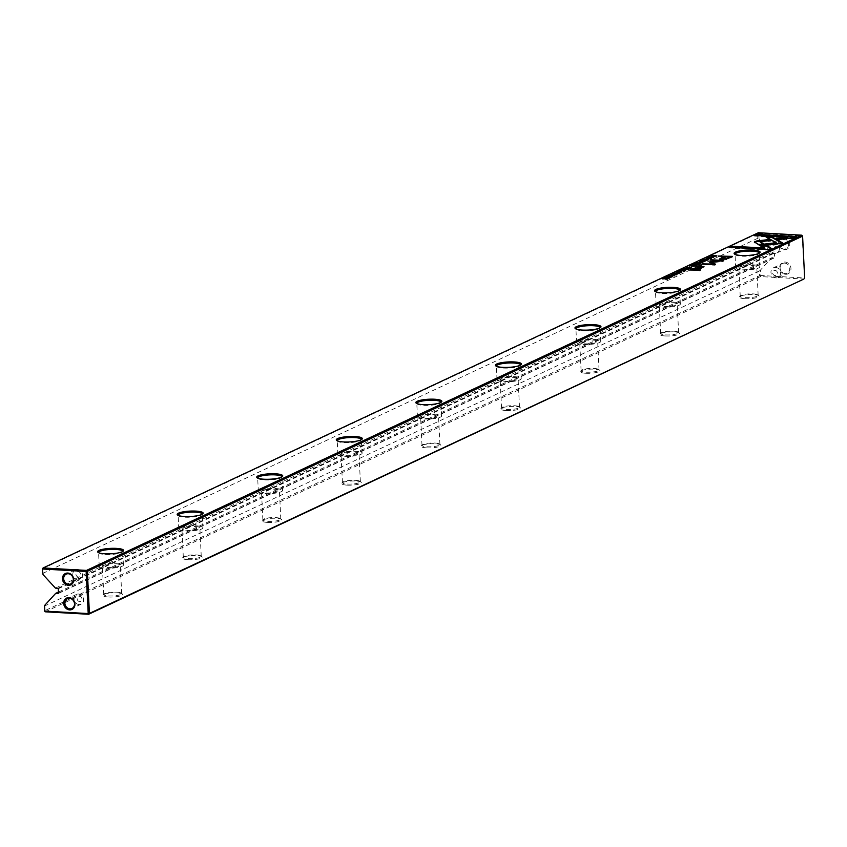 <?xml version="1.0" encoding="UTF-8"?>
<svg xmlns="http://www.w3.org/2000/svg" width="847" height="847" viewBox="0 0 847 847"><rect width="100%" height="100%" fill="white"/><g stroke="black" fill="none" stroke-linecap="round" stroke-linejoin="round"><path stroke-width="0.64" stroke-dasharray="4.24 3.18" d="M77.903 579.983A5.389 4.701 64.9 0 1 72.99 575.611A5.389 4.701 64.9 0 1 75.362 569.851A5.389 4.701 64.9 0 1 77.384 569.459A5.389 4.701 64.9 0 1 82.297 573.843A5.389 4.701 64.9 0 1 79.925 579.602A5.389 4.701 64.9 0 1 77.903 579.983M78.485 577.019A2.689 2.35 64.9 0 1 78.231 571.757A2.689 2.35 64.9 0 1 78.485 577.019M79.099 604.546A5.389 4.701 64.9 0 1 74.197 600.163A5.389 4.701 64.9 0 1 76.558 594.403A5.389 4.701 64.9 0 1 78.591 594.022A5.389 4.701 64.9 0 1 83.493 598.395A5.389 4.701 64.9 0 1 81.132 604.155A5.389 4.701 64.9 0 1 79.099 604.546M79.692 601.571A2.689 2.35 64.9 0 1 79.438 596.309A2.689 2.35 64.9 0 1 79.692 601.571M784.428 249.749A6.289 5.484 -115.1 0 0 789.753 243.925A6.289 5.484 -115.1 0 0 783.835 237.467A6.289 5.484 -115.1 0 0 778.509 243.29A6.289 5.484 -115.1 0 0 784.428 249.749M783.475 238.536A5.389 4.701 64.9 0 1 788.388 242.909A5.389 4.701 64.9 0 1 786.016 248.669A5.389 4.701 64.9 0 1 783.994 249.06A5.389 4.701 64.9 0 1 779.081 244.677A5.389 4.701 64.9 0 1 781.453 238.918A5.389 4.701 64.9 0 1 783.475 238.536M785.635 274.301A6.289 5.484 -115.1 0 0 790.96 268.478A6.289 5.484 -115.1 0 0 785.031 262.03A6.289 5.484 -115.1 0 0 779.706 267.843A6.289 5.484 -115.1 0 0 785.635 274.301M784.682 263.089A5.389 4.701 64.9 0 1 789.584 267.472A5.389 4.701 64.9 0 1 787.223 273.232A5.389 4.701 64.9 0 1 785.19 273.613A5.389 4.701 64.9 0 1 780.288 269.23A5.389 4.701 64.9 0 1 782.649 263.47A5.389 4.701 64.9 0 1 784.682 263.089M775.524 267.377A5.389 4.701 64.9 0 1 780.436 271.76A5.389 4.701 64.9 0 1 778.075 277.52A5.389 4.701 64.9 0 1 776.043 277.901A5.389 4.701 64.9 0 1 771.141 273.517A5.389 4.701 64.9 0 1 773.502 267.758A5.389 4.701 64.9 0 1 775.524 267.377M774.941 270.341A2.689 2.35 64.9 0 1 775.196 275.603A2.689 2.35 64.9 0 1 774.941 270.341M774.327 242.824A5.389 4.701 64.9 0 1 779.229 247.208A5.389 4.701 64.9 0 1 776.868 252.957A5.389 4.701 64.9 0 1 774.846 253.348A5.389 4.701 64.9 0 1 769.934 248.965A5.389 4.701 64.9 0 1 772.295 243.205A5.389 4.701 64.9 0 1 774.327 242.824M773.735 245.789A2.689 2.35 64.9 0 1 773.999 251.051A2.689 2.35 64.9 0 1 773.735 245.789M108.384 596.987A9.878 2.054 -2.8 0 0 118.876 596.267A9.878 2.054 -2.8 0 0 122.381 594.033A9.878 2.054 -2.8 0 0 117.14 592.889A9.878 2.054 -2.8 0 0 103.101 594.975A9.878 2.054 -2.8 0 0 108.384 596.987M116.695 592.201A8.978 1.874 177.2 0 1 121.46 593.239A8.978 1.874 177.2 0 1 121.682 593.62A8.978 1.874 177.2 0 1 108.744 595.928A8.978 1.874 177.2 0 1 103.758 594.499A8.978 1.874 177.2 0 1 103.937 594.096A8.978 1.874 177.2 0 1 116.695 592.201M98.58 552.678A12.123 2.53 -2.8 0 0 98.866 553.08A12.123 2.53 -2.8 0 0 105.293 554.489A12.123 2.53 -2.8 0 0 122.519 551.926A12.123 2.53 -2.8 0 0 122.762 551.492M187.949 559.698A9.878 2.054 -2.8 0 0 198.431 558.978A9.878 2.054 -2.8 0 0 201.935 556.744A9.878 2.054 -2.8 0 0 196.695 555.6A9.878 2.054 -2.8 0 0 182.666 557.686A9.878 2.054 -2.8 0 0 187.949 559.698M196.26 554.912A8.978 1.874 177.2 0 1 201.025 555.95A8.978 1.874 177.2 0 1 201.247 556.331A8.978 1.874 177.2 0 1 188.299 558.639A8.978 1.874 177.2 0 1 183.312 557.21A8.978 1.874 177.2 0 1 183.503 556.807A8.978 1.874 177.2 0 1 196.26 554.912M178.135 515.389A12.123 2.53 -2.8 0 0 178.421 515.791A12.123 2.53 -2.8 0 0 184.847 517.199A12.123 2.53 -2.8 0 0 202.073 514.637A12.123 2.53 -2.8 0 0 202.317 514.203M267.504 522.419A9.878 2.054 -2.8 0 0 277.996 521.699A9.878 2.054 -2.8 0 0 281.5 519.455A9.878 2.054 -2.8 0 0 276.26 518.311A9.878 2.054 -2.8 0 0 262.221 520.397A9.878 2.054 -2.8 0 0 267.504 522.419M275.815 517.623A8.978 1.874 177.2 0 1 280.579 518.66A8.978 1.874 177.2 0 1 280.802 519.052A8.978 1.874 177.2 0 1 267.864 521.35A8.978 1.874 177.2 0 1 262.877 519.92A8.978 1.874 177.2 0 1 263.057 519.518A8.978 1.874 177.2 0 1 275.815 517.623M257.7 478.1A12.123 2.53 -2.8 0 0 257.986 478.513A12.123 2.53 -2.8 0 0 264.412 479.91A12.123 2.53 -2.8 0 0 281.638 477.348A12.123 2.53 -2.8 0 0 281.882 476.925M347.069 485.13A9.878 2.054 -2.8 0 0 357.55 484.41A9.878 2.054 -2.8 0 0 361.055 482.165A9.878 2.054 -2.8 0 0 355.814 481.022A9.878 2.054 -2.8 0 0 341.786 483.108A9.878 2.054 -2.8 0 0 347.069 485.13M355.38 480.334A8.978 1.874 177.2 0 1 360.144 481.371A8.978 1.874 177.2 0 1 360.367 481.763A8.978 1.874 177.2 0 1 347.418 484.061A8.978 1.874 177.2 0 1 342.432 482.642A8.978 1.874 177.2 0 1 342.622 482.229A8.978 1.874 177.2 0 1 355.38 480.334M337.254 440.811A12.123 2.53 -2.8 0 0 337.54 441.223A12.123 2.53 -2.8 0 0 343.967 442.621A12.123 2.53 -2.8 0 0 361.193 440.059A12.123 2.53 -2.8 0 0 361.436 439.635M426.623 447.841A9.878 2.054 -2.8 0 0 437.116 447.121A9.878 2.054 -2.8 0 0 440.62 444.876A9.878 2.054 -2.8 0 0 435.379 443.733A9.878 2.054 -2.8 0 0 421.34 445.818A9.878 2.054 -2.8 0 0 426.623 447.841M434.935 443.045A8.978 1.874 177.2 0 1 439.699 444.082A8.978 1.874 177.2 0 1 439.921 444.474A8.978 1.874 177.2 0 1 426.983 446.771A8.978 1.874 177.2 0 1 421.997 445.353A8.978 1.874 177.2 0 1 422.177 444.94A8.978 1.874 177.2 0 1 434.935 443.045M416.819 403.532A12.123 2.53 -2.8 0 0 417.095 403.934A12.123 2.53 -2.8 0 0 423.532 405.332A12.123 2.53 -2.8 0 0 440.758 402.78A12.123 2.53 -2.8 0 0 441.001 402.346M506.188 410.551A9.878 2.054 -2.8 0 0 516.67 409.832A9.878 2.054 -2.8 0 0 520.174 407.587A9.878 2.054 -2.8 0 0 514.934 406.454A9.878 2.054 -2.8 0 0 500.905 408.529A9.878 2.054 -2.8 0 0 506.188 410.551M514.5 405.755A8.978 1.874 177.2 0 1 519.264 406.793A8.978 1.874 177.2 0 1 519.486 407.185A8.978 1.874 177.2 0 1 506.538 409.482A8.978 1.874 177.2 0 1 501.551 408.063A8.978 1.874 177.2 0 1 501.742 407.651A8.978 1.874 177.2 0 1 514.5 405.755M496.374 366.243A12.123 2.53 -2.8 0 0 496.66 366.645A12.123 2.53 -2.8 0 0 503.086 368.043A12.123 2.53 -2.8 0 0 520.312 365.491A12.123 2.53 -2.8 0 0 520.556 365.057M585.743 373.262A9.878 2.054 -2.8 0 0 596.224 372.542A9.878 2.054 -2.8 0 0 599.74 370.298A9.878 2.054 -2.8 0 0 594.499 369.165A9.878 2.054 -2.8 0 0 580.46 371.251A9.878 2.054 -2.8 0 0 585.743 373.262M594.054 368.466A8.978 1.874 177.2 0 1 598.818 369.504A8.978 1.874 177.2 0 1 599.041 369.895A8.978 1.874 177.2 0 1 586.103 372.204A8.978 1.874 177.2 0 1 581.106 370.774A8.978 1.874 177.2 0 1 581.296 370.361A8.978 1.874 177.2 0 1 594.054 368.466M575.928 328.954A12.123 2.53 -2.8 0 0 576.214 329.356A12.123 2.53 -2.8 0 0 582.651 330.753A12.123 2.53 -2.8 0 0 599.867 328.202A12.123 2.53 -2.8 0 0 600.11 327.768M665.308 335.973A9.878 2.054 -2.8 0 0 675.79 335.253A9.878 2.054 -2.8 0 0 679.294 333.019A9.878 2.054 -2.8 0 0 674.053 331.876A9.878 2.054 -2.8 0 0 660.025 333.962A9.878 2.054 -2.8 0 0 665.308 335.973M673.619 331.188A8.978 1.874 177.2 0 1 678.373 332.225A8.978 1.874 177.2 0 1 678.606 332.606A8.978 1.874 177.2 0 1 665.657 334.914A8.978 1.874 177.2 0 1 660.671 333.485A8.978 1.874 177.2 0 1 660.861 333.083A8.978 1.874 177.2 0 1 673.619 331.188M655.493 291.664A12.123 2.53 -2.8 0 0 655.779 292.067A12.123 2.53 -2.8 0 0 662.206 293.475A12.123 2.53 -2.8 0 0 679.432 290.913A12.123 2.53 -2.8 0 0 679.675 290.479M105.96 568.168A12.123 2.53 -2.8 0 0 123.44 565.055A12.123 2.53 -2.8 0 0 116.706 563.128A12.123 2.53 -2.8 0 0 99.226 566.241A12.123 2.53 -2.8 0 0 105.96 568.168M185.525 530.878A12.123 2.53 -2.8 0 0 202.994 527.766A12.123 2.53 -2.8 0 0 196.26 525.849A12.123 2.53 -2.8 0 0 178.791 528.952A12.123 2.53 -2.8 0 0 185.525 530.878M265.079 493.589A12.123 2.53 -2.8 0 0 282.559 490.477A12.123 2.53 -2.8 0 0 275.815 488.56A12.123 2.53 -2.8 0 0 258.346 491.662A12.123 2.53 -2.8 0 0 265.079 493.589M344.634 456.3A12.123 2.53 -2.8 0 0 362.114 453.198A12.123 2.53 -2.8 0 0 355.38 451.271A12.123 2.53 -2.8 0 0 337.9 454.373A12.123 2.53 -2.8 0 0 344.634 456.3M424.199 419.011A12.123 2.53 -2.8 0 0 441.668 415.909A12.123 2.53 -2.8 0 0 434.935 413.982A12.123 2.53 -2.8 0 0 417.465 417.095A12.123 2.53 -2.8 0 0 424.199 419.011M503.753 381.722A12.123 2.53 -2.8 0 0 521.233 378.62A12.123 2.53 -2.8 0 0 514.5 376.693A12.123 2.53 -2.8 0 0 497.02 379.805A12.123 2.53 -2.8 0 0 503.753 381.722M583.318 344.443A12.123 2.53 -2.8 0 0 600.788 341.33A12.123 2.53 -2.8 0 0 594.054 339.403A12.123 2.53 -2.8 0 0 576.585 342.516A12.123 2.53 -2.8 0 0 583.318 344.443M662.873 307.154A12.123 2.53 -2.8 0 0 680.353 304.041A12.123 2.53 -2.8 0 0 673.619 302.114A12.123 2.53 -2.8 0 0 656.139 305.227A12.123 2.53 -2.8 0 0 662.873 307.154M744.862 298.684A9.878 2.054 -2.8 0 0 755.344 297.964A9.878 2.054 -2.8 0 0 758.859 295.73A9.878 2.054 -2.8 0 0 753.618 294.587A9.878 2.054 -2.8 0 0 739.579 296.672A9.878 2.054 -2.8 0 0 744.862 298.684M753.174 293.898A8.978 1.874 177.2 0 1 757.938 294.936A8.978 1.874 177.2 0 1 758.16 295.317A8.978 1.874 177.2 0 1 745.222 297.625A8.978 1.874 177.2 0 1 740.225 296.196A8.978 1.874 177.2 0 1 740.416 295.794A8.978 1.874 177.2 0 1 753.174 293.898M735.048 254.375A12.123 2.53 -2.8 0 0 735.334 254.778A12.123 2.53 -2.8 0 0 741.771 256.186A12.123 2.53 -2.8 0 0 758.986 253.624A12.123 2.53 -2.8 0 0 759.23 253.189M742.438 269.865A12.123 2.53 -2.8 0 0 759.907 266.752A12.123 2.53 -2.8 0 0 753.174 264.825A12.123 2.53 -2.8 0 0 735.704 267.938A12.123 2.53 -2.8 0 0 742.438 269.865M751.787 265.482A8.978 1.874 177.2 0 1 756.773 266.911A8.978 1.874 177.2 0 1 743.825 269.208A8.978 1.874 177.2 0 1 738.838 267.79A8.978 1.874 177.2 0 1 751.787 265.482M672.222 302.771A8.978 1.874 177.2 0 1 677.208 304.2A8.978 1.874 177.2 0 1 664.27 306.498A8.978 1.874 177.2 0 1 659.284 305.068A8.978 1.874 177.2 0 1 672.222 302.771M592.667 340.06A8.978 1.874 177.2 0 1 597.654 341.479A8.978 1.874 177.2 0 1 584.705 343.787A8.978 1.874 177.2 0 1 579.719 342.357A8.978 1.874 177.2 0 1 592.667 340.06M513.102 377.349A8.978 1.874 177.2 0 1 518.099 378.768A8.978 1.874 177.2 0 1 505.151 381.076A8.978 1.874 177.2 0 1 500.164 379.647A8.978 1.874 177.2 0 1 513.102 377.349M433.548 414.638A8.978 1.874 177.2 0 1 438.534 416.057A8.978 1.874 177.2 0 1 425.586 418.365A8.978 1.874 177.2 0 1 420.599 416.936A8.978 1.874 177.2 0 1 433.548 414.638M353.982 451.917A8.978 1.874 177.2 0 1 358.98 453.346A8.978 1.874 177.2 0 1 346.031 455.654A8.978 1.874 177.2 0 1 341.045 454.225A8.978 1.874 177.2 0 1 353.982 451.917M274.428 489.206A8.978 1.874 177.2 0 1 279.415 490.635A8.978 1.874 177.2 0 1 266.477 492.933A8.978 1.874 177.2 0 1 261.479 491.514A8.978 1.874 177.2 0 1 274.428 489.206M194.874 526.495A8.978 1.874 177.2 0 1 199.86 527.925A8.978 1.874 177.2 0 1 186.912 530.222A8.978 1.874 177.2 0 1 181.925 528.803A8.978 1.874 177.2 0 1 194.874 526.495M115.308 563.784A8.978 1.874 177.2 0 1 120.295 565.214A8.978 1.874 177.2 0 1 107.357 567.511A8.978 1.874 177.2 0 1 102.36 566.092A8.978 1.874 177.2 0 1 115.308 563.784M45.251 611.809L760.49 276.588L803.888 279.044L804.248 277.975L760.85 275.519L760.574 269.96L771.723 257.774L774.603 257.499L774.38 253.115L771.469 252.512L759.06 238.992L758.796 233.433L802.183 235.89L804.65 278.208M42.583 573.472L757.821 238.261L759.06 238.992M42.35 568.792L757.589 233.571L757.821 238.261M55.436 588.104L771.469 252.512M58.517 592.042L771.723 257.774M44.182 606.198L759.42 270.976L759.653 275.667L44.404 610.878M760.574 269.96L759.42 270.976M757.589 233.571L758.351 232.734L758.796 233.433L757.589 233.571M802.596 236.122L801.749 235.191M759.653 275.667L760.85 275.519L760.49 276.588L759.653 275.667M770.886 248.732L771.543 249.092L769.214 250.183L769.182 249.526M771.543 249.092L771.501 248.436M764.883 248.722L761.061 246.53L761.982 246.424M761.061 246.53L761.029 245.874M769.214 250.183L729.288 247.927L730.538 247.345M729.288 247.927L729.256 247.271M672.317 274.682L672.349 275.339L671.872 274.777L674.328 274.386L672.656 275.159L676.509 274.523L676.869 275.074L672.349 275.339L672.137 274.672M674.011 274.576L673.979 273.909M674.392 274.396L674.36 273.729M676.351 274.597L676.139 274.047M674.699 275.423L674.667 274.767M672.433 274.153L672.634 274.693M731.194 256.959L732.475 257.033L725.773 259.849L721.888 260.124L719.939 259.193M724.238 257.043L718.5 256.726L724.217 256.556M725.392 256.63L730.008 256.885M727.287 258.663L722.152 259.489M721.676 259.256L725.752 257.128L730.029 257.372M732.475 257.033L732.443 256.366M718.5 256.726L718.468 256.059M725.752 257.128L725.72 256.472M674.53 273.581L679.4 273.856L674.18 273.74L674.508 273.105M674.18 273.74L674.148 273.083M679.05 274.015L679.008 273.359M679.4 273.856L679.368 273.2M687.626 269.992L681.814 270.161L685.096 269.78L683.709 269.282L688.579 269.558L685.784 270.161L687.605 269.685M685.435 269.685L685.477 270.341L684.789 269.558M688.579 269.558L688.537 268.901M683.349 269.441L683.317 268.785M681.814 270.161L681.782 269.505M686.144 269.6L686.112 268.944M711.628 256.186L717.144 256.165L712.486 257.033L711.025 256.779L711.459 256.27M710.982 256.122L711.025 256.779L711.427 256.26M712.835 256.397L716.255 256.302L712.856 256.863L711.893 255.699M717.144 256.165L717.113 255.508M712.496 256.09L712.465 255.434M714.921 264.518L715.588 264.889L714.847 265.227L702.015 264.508L712.909 264.73L709.617 262.824L710.305 262.506M702.015 264.508L701.983 263.851M714.847 265.227L714.815 264.571M715.588 264.889L715.556 264.232M721.263 261.003L723.582 261.141L722.84 261.49L711.755 262.761M722.84 261.49L722.809 260.834M723.582 261.141L723.55 260.484M711.734 262.337L720.183 261.331L710.739 260.41L720.162 260.95M710.008 260.76L709.977 260.103M676.965 272.448L676.997 273.105L676.584 272.575L680.183 272.194L681.581 272.872L679.283 273.232L681.094 272.829L679.823 272.374L676.997 273.105L676.901 272.448M677.134 272.374L677.399 272.925L677.367 272.268M679.283 273.232L679.252 272.575M681.316 272.31L681.581 272.872L681.549 272.215M699.378 261.363L699.781 261.702C703.063 261.045 704.736 261.141 704.799 261.988C701.517 262.644 699.844 262.549 699.781 261.702L699.929 261.638M704.619 261.395L704.799 261.988L704.768 261.331M704.471 261.098L704.27 261.956L700.342 261.734L704.249 261.522M685.477 271.008L683.815 271.781L684.545 271.135L681.242 271.612L682.491 271.019L678.923 271.516L680.607 270.733L685.477 271.008L685.445 270.352M678.923 271.516L678.892 270.86M679.506 271.559L679.474 270.892M680.829 270.934L680.797 270.267M681.242 271.612L681.21 270.955M681.824 271.643L681.782 270.987M683.063 271.051L683.031 270.394M683.243 271.749L683.211 271.093M683.815 271.781L683.783 271.125M708.918 257.456L713.788 257.732L708.568 257.626L708.897 256.99M708.568 257.626L708.537 256.969M713.439 257.901L713.396 257.244M713.788 257.732L713.756 257.075M695.366 266.371L689.553 266.54L693.28 265.947L691.448 265.651L696.308 265.926L693.524 266.53L695.345 266.064M693.174 266.053L693.206 266.71L692.528 265.926M696.308 265.926L696.276 265.27M691.088 265.82L691.057 265.164M689.553 266.54L689.522 265.884M693.884 265.979L693.852 265.323M690.57 268.615L688.357 268.954L688.41 268.192L686.271 268.076L691.501 268.181L690.57 268.615L690.538 267.959M688.325 268.298L688.357 268.954L688.008 268.266M691.501 268.181L691.47 267.525M686.271 268.076L686.239 267.419M689.013 268.234L688.982 267.567M703.423 260.05L703.455 260.717L703.031 260.177L706.642 259.796L708.028 260.474L705.742 260.834L707.552 260.431L706.282 259.976L703.455 260.717L703.359 260.05M703.582 259.976L703.846 260.527L703.815 259.87M705.742 260.834L705.71 260.177M707.764 259.913L708.028 260.474L707.997 259.817M762.734 244.01L763.698 244.561L758.721 245.143L754.349 242.02M758.721 245.143L758.69 244.487M763.698 244.561L763.666 243.904M770.018 240.559L770.982 241.109L759.928 242.411M770.982 241.109L770.95 240.453M795.545 237.171L796.826 237.245L794.475 238.346L794.444 237.689M796.826 237.245L796.794 236.588M787.879 237.965L754.582 236.08L755.831 235.487M754.582 236.08L754.55 235.424M794.475 238.346L778.192 240.252L776.508 239.299L777.43 239.182M776.508 239.299L776.477 238.642M778.192 240.252L778.149 239.595M781.95 243.184L782.903 243.735L760.585 246.35L758.944 244.719M760.585 246.35L760.553 245.694M777.927 244.317L777.895 243.661L777.938 244.317M782.903 243.735L782.882 243.068M776.254 243.354L765 236.948L766.249 237.012M765 236.948L764.968 236.281M758.976 245.376L759.865 245.281M696.816 263.131L702.618 262.972L697.367 263.279L700.3 264.063L696.425 263.322L696.795 262.739M696.425 263.322L696.393 262.655M700.3 264.063L700.268 263.406M700.681 263.883L700.649 263.226M702.216 263.163L702.184 262.506M702.618 262.972L702.587 262.316M666.473 276.789L666.875 277.128C670.157 276.461 671.83 276.556 671.893 277.414C668.611 278.07 666.928 277.975 666.875 277.128L667.023 277.064M671.713 276.821L671.893 277.414L671.862 276.757M671.565 276.514L671.364 277.382L667.436 277.16L671.343 276.948M669.744 275.826L674.614 276.101L669.384 275.984L669.723 275.349M669.384 275.984L669.352 275.328M674.254 276.27L674.223 275.603M674.614 276.101L674.583 275.444M699.241 264.55L697.589 265.333L698.309 264.688L695.006 265.153L696.255 264.571L694.604 264.476L692.687 265.069L694.371 264.275L699.241 264.55L699.209 263.893M692.687 265.069L692.655 264.412M693.269 265.1L693.238 264.444M694.604 264.476L694.572 263.819M695.006 265.153L694.974 264.497M695.588 265.185L695.556 264.529M696.827 264.603L696.795 263.946M697.007 265.302L696.975 264.645M697.589 265.333L697.557 264.677M669.395 278.547L663.646 279.15L667.298 279.531L662.428 279.256L668.325 278.663L664.524 278.271L669.395 278.547L669.363 277.89M664.196 278.419L664.164 277.763M662.428 279.256L662.396 278.599M667.298 279.531L667.267 278.875M667.616 279.372L667.584 278.716M668.886 278.779L668.855 278.123M700.427 270.489L689.469 270.32L700.427 270.489L700.395 269.833M689.469 270.32L689.437 269.664M699.558 270.892L699.527 270.235M706.705 258.557L706.737 259.224L706.26 258.663L708.717 258.271L707.044 259.044L710.898 258.409L711.258 258.96L706.737 259.224L706.525 258.547M708.399 258.451L708.367 257.795M708.78 258.271L708.748 257.615M710.739 258.483L710.527 257.933M709.087 259.309L709.055 258.653M706.822 258.028L707.023 258.568M701.454 265.513L698.913 265.894L701.454 265.513L701.422 264.857M698.913 265.894L698.881 265.238M700.448 265.979L700.416 265.323M701.676 267.101L704.016 267.197L703.984 266.54M704.016 267.197L701.877 267.546L701.295 268.563L696.245 269.335L692.084 269.102L692.952 268.69L700.564 268.404L699.908 267.472L696.033 267.25L701.083 267.07M696.033 267.25L696.001 266.593M700.554 268.192L701.189 267.938M692.084 269.102L692.052 268.435M703.158 267.61L703.126 266.943M57.924 588.242L773.957 252.65M58.348 588.707L774.38 253.115M58.559 593.091L774.603 257.499M58.485 593.366L774.222 257.911M674.328 274.386L674.297 273.761M674.625 275L674.593 274.343M674.773 275.423L674.741 274.767M725.773 259.849L725.741 259.193M728.727 258.78L728.695 258.123M721.888 260.124L721.856 259.468M723.01 258.42L722.978 257.763M683.698 270.182L683.667 269.526M715.027 256.937L714.995 256.281M716.393 256.514L716.361 255.858M712.486 257.033L712.454 256.376M679.823 272.374L679.792 271.718M691.438 266.561L691.406 265.894M706.282 259.976L706.239 259.32M775.799 243.089L775.767 242.433M708.717 258.271L708.685 257.647M709.013 258.886L708.981 258.229M709.161 259.309L709.13 258.653M699.908 267.472L699.876 266.816M696.245 269.335L696.213 268.679M701.295 268.563L701.263 267.906M75.362 569.851L66.204 574.139M76.558 594.403L67.411 598.691M776.868 252.957L786.016 248.669M778.075 277.52L787.223 273.232M121.46 593.239L122.381 594.033M122.519 551.926L123.355 551.048M201.025 555.95L201.935 556.744M202.073 514.637L202.909 513.758M280.579 518.66L281.5 519.455M281.638 477.348L282.464 476.469M360.144 481.371L361.055 482.165M361.193 440.059L362.029 439.18M439.699 444.082L440.62 444.876M440.758 402.78L441.583 401.891M519.264 406.793L520.174 407.587M520.312 365.491L521.149 364.612M598.818 369.504L599.74 370.298M599.867 328.202L600.703 327.323M678.373 332.225L679.294 333.019M679.432 290.913L680.268 290.034M123.44 565.055L122.762 551.376M202.994 527.766L202.327 514.087M282.559 490.477L281.882 476.797M362.114 453.198L361.447 439.508M441.668 415.909L441.001 402.23M521.233 378.62L520.566 364.941M600.788 341.33L600.121 327.651M680.353 304.041L679.686 290.362M757.938 294.936L758.859 295.73M758.986 253.624L759.823 252.745M759.907 266.752L759.24 253.073M758.16 295.317L756.773 266.911M678.606 332.606L677.208 304.2M599.041 369.895L597.654 341.479M519.486 407.185L518.099 378.768M439.921 444.474L438.534 416.057M360.367 481.763L358.98 453.346M280.802 519.052L279.415 490.635M201.247 556.331L199.86 527.925M121.682 593.62L120.295 565.214M103.758 594.499L102.36 566.092M183.312 557.21L181.925 528.803M262.877 519.92L261.479 491.514M342.432 482.642L341.045 454.225M421.997 445.353L420.599 416.936M501.551 408.063L500.164 379.647M581.106 370.774L579.719 342.357M660.671 333.485L659.284 305.068M740.225 296.196L738.838 267.79M58.348 593.472L774.391 257.88M735.704 267.938L735.037 254.259M735.334 254.778L734.423 253.984M740.416 295.794L739.579 296.672M656.139 305.227L655.472 291.548M576.585 342.516L575.918 328.837M497.02 379.805L496.353 366.126M417.465 417.095L416.798 403.405M337.9 454.373L337.233 440.694M258.346 491.662L257.679 477.983M178.791 528.952L178.114 515.272M99.226 566.241L98.559 552.562M655.779 292.067L654.858 291.273M660.861 333.083L660.025 333.962M576.214 329.356L575.304 328.562M581.296 370.361L580.46 371.251M496.66 366.645L495.739 365.851M501.742 407.651L500.905 408.529M417.095 403.934L416.184 403.14M422.177 444.94L421.34 445.818M337.54 441.223L336.619 440.429M342.622 482.229L341.786 483.108M257.986 478.513L257.065 477.719M263.057 519.518L262.221 520.397M178.421 515.791L177.499 514.997M183.503 556.807L182.666 557.686M98.866 553.08L97.945 552.286M103.937 594.096L103.101 594.975M773.502 267.758L782.649 263.47M772.295 243.205L781.453 238.918M81.132 604.155L71.984 608.442M79.925 579.602L70.777 583.89M671.502 275.095L671.47 274.439M676.594 274.841L676.562 274.184M677.261 274.756L677.229 274.1M672.2 275.021L672.169 274.364M719.685 259.574L719.654 258.917M684.768 270.14L684.736 269.484M685.318 269.388L685.35 270.045M710.929 256.662L710.898 256.006M711.618 255.932L711.649 256.588M709.511 262.739L709.479 262.072M676.234 272.872L676.202 272.215M676.944 272.776L676.912 272.12M681.909 272.586L681.867 271.929M705.17 261.67L705.138 261.014M692.507 266.509L692.475 265.852M693.058 265.767L693.09 266.424M687.542 268.743L687.51 268.076M688.219 268.001L688.251 268.658M702.682 260.474L702.65 259.817M703.402 260.378L703.37 259.722M708.357 260.188L708.325 259.531M754.211 242.464L754.179 241.808M672.264 277.096L672.232 276.44M705.89 258.97L705.858 258.314M710.982 258.727L710.951 258.07M711.649 258.642L711.618 257.986M706.589 258.896L706.557 258.24"/><path stroke-width="1.27" d="M696.393 262.655L700.268 263.406L697.335 262.612L702.587 262.316L696.393 262.655M760.553 245.694L782.872 243.078L771.617 236.662L764.968 236.281L776.223 242.697L758.944 244.719L760.553 245.694M766.249 237.012L771.649 237.319L781.22 242.771L781.188 242.115L781.95 243.184M796.794 236.588L756.879 234.323L754.55 235.424L787.848 237.308L776.477 238.642L778.149 239.595L794.444 237.689L796.794 236.588M754.561 241.448L754.349 242.02L758.69 244.487L763.666 243.904L759.897 241.755L770.95 240.453L769.267 239.489L756.53 240.993L754.349 242.02M707.997 259.817L706.61 259.14L702.999 259.521L703.423 260.05L706.239 259.32L707.52 259.775L705.71 260.177L708.325 259.531M690.538 267.959L691.47 267.525L686.239 267.419L688.378 267.536L688.325 268.298L690.538 267.959M688.008 268.266L687.976 267.726L688.325 268.298M708.537 256.969L713.756 257.075L708.537 256.969M680.575 270.077L678.892 270.86L680.797 270.267L682.46 270.362L681.21 270.955L684.514 270.479L683.783 271.125L685.445 270.352L680.596 270.373M704.768 261.331C704.704 260.484 703.031 260.389 699.749 261.045C699.802 261.892 701.485 261.988 704.768 261.331L705.138 261.014M687.595 269.335L688.537 268.901L683.677 268.626L685.064 269.124L681.782 269.505L687.573 269.028M684.789 269.558L685.435 269.685M673.979 273.909L671.84 274.121L672.317 274.682L676.838 274.417L676.478 273.867L672.624 274.502L673.979 273.909M672.634 274.693L672.433 274.153M676.139 274.047L676.351 274.597M771.501 248.436L766.006 245.291L761.029 245.874L764.852 248.065L731.586 246.181L729.256 247.271L769.182 249.526L771.501 248.436M752.867 250.087A13.012 2.71 177.2 0 1 759.823 252.745A13.012 2.71 177.2 0 1 741.326 255.487A13.012 2.71 177.2 0 1 734.423 253.984A13.012 2.71 177.2 0 1 739.039 251.03A13.012 2.71 177.2 0 1 752.867 250.087M673.301 287.377A13.012 2.71 177.2 0 1 680.268 290.034A13.012 2.71 177.2 0 1 661.772 292.776A13.012 2.71 177.2 0 1 654.858 291.273A13.012 2.71 177.2 0 1 659.485 288.319A13.012 2.71 177.2 0 1 673.301 287.377M593.747 324.666A13.012 2.71 177.2 0 1 600.703 327.323A13.012 2.71 177.2 0 1 582.207 330.065A13.012 2.71 177.2 0 1 575.304 328.562A13.012 2.71 177.2 0 1 579.92 325.608A13.012 2.71 177.2 0 1 593.747 324.666M514.182 361.944A13.012 2.71 177.2 0 1 521.149 364.612A13.012 2.71 177.2 0 1 502.652 367.354A13.012 2.71 177.2 0 1 495.739 365.851A13.012 2.71 177.2 0 1 500.365 362.897A13.012 2.71 177.2 0 1 514.182 361.944M434.627 399.233A13.012 2.71 177.2 0 1 441.583 401.891A13.012 2.71 177.2 0 1 423.087 404.644A13.012 2.71 177.2 0 1 416.184 403.14A13.012 2.71 177.2 0 1 420.8 400.186A13.012 2.71 177.2 0 1 434.627 399.233M355.062 436.523A13.012 2.71 177.2 0 1 362.029 439.18A13.012 2.71 177.2 0 1 343.533 441.933A13.012 2.71 177.2 0 1 336.619 440.429A13.012 2.71 177.2 0 1 341.246 437.476A13.012 2.71 177.2 0 1 355.062 436.523M275.508 473.812A13.012 2.71 177.2 0 1 282.464 476.469A13.012 2.71 177.2 0 1 263.968 479.222A13.012 2.71 177.2 0 1 257.065 477.719A13.012 2.71 177.2 0 1 261.681 474.765A13.012 2.71 177.2 0 1 275.508 473.812M195.943 511.101A13.012 2.71 177.2 0 1 202.909 513.758A13.012 2.71 177.2 0 1 184.413 516.511A13.012 2.71 177.2 0 1 177.499 514.997A13.012 2.71 177.2 0 1 182.126 512.054A13.012 2.71 177.2 0 1 195.943 511.101M116.388 548.39A13.012 2.71 177.2 0 1 123.355 551.048A13.012 2.71 177.2 0 1 104.848 553.79A13.012 2.71 177.2 0 1 97.945 552.286A13.012 2.71 177.2 0 1 102.561 549.332A13.012 2.71 177.2 0 1 116.388 548.39M804.65 278.208L802.596 236.122L87.347 571.333L89.411 613.429L803.888 279.044L88.649 614.266L45.251 611.809L44.404 610.878L44.542 605.552L44.817 611.111L88.204 613.567L86.15 571.481L42.752 569.025L43.112 567.956L86.51 570.412L801.749 235.191L758.351 232.734L43.112 567.956L42.35 568.792L43.028 574.584L42.35 568.792M728.695 258.123L732.443 256.366L718.468 256.059L724.206 256.387L719.654 258.917L721.856 259.468L728.695 258.123M674.148 273.083L679.368 273.2L674.148 273.083M716.361 255.858L712.242 255.233L710.982 256.122L716.361 255.858M711.427 256.26L711.395 255.625L710.982 256.122M709.585 262.168L712.878 264.073L701.983 263.851L714.815 264.571L715.556 264.232L711.724 262.104L723.55 260.484L710.707 259.754L720.151 260.675L709.574 261.988M681.549 272.215L680.152 271.538L676.552 271.919L676.965 272.448L679.792 271.718L681.062 272.173L679.252 272.575L681.867 271.929M695.334 265.714L696.276 265.27L691.406 264.995L692.804 265.492L689.522 265.884L695.313 265.397M692.528 265.926L693.174 266.053M671.862 276.757C671.798 275.9 670.125 275.804 666.843 276.471C666.896 277.318 668.579 277.414 671.862 276.757L672.232 276.44M669.352 275.328L674.583 275.444L669.352 275.328M694.339 263.618L692.655 264.412L694.572 263.819L696.223 263.915L694.974 264.497L698.277 264.031L697.557 264.677L699.209 263.893L694.36 263.915M664.493 277.615L668.294 277.996L662.396 278.599L667.267 278.875L663.614 278.494L669.363 277.89L664.503 277.784M690.305 269.261L700.395 269.833L690.326 269.717M708.367 257.795L706.229 258.007L706.705 258.557L711.226 258.303L710.866 257.753L707.012 258.388L708.367 257.795M707.023 258.568L706.822 258.028M710.527 257.933L710.739 258.483M699.897 264.762L698.881 265.238L701.422 264.857L699.918 265.302M701.644 266.445L696.88 266.18L696.001 266.593L699.876 266.816L700.533 267.747L692.052 268.435L696.213 268.679L701.263 267.906L701.845 266.9L703.984 266.54L701.644 266.445L701.856 267.112M701.189 267.938L701.168 267.218L700.554 268.192M68.755 584.271A5.389 4.701 64.9 0 1 63.843 579.899A5.389 4.701 64.9 0 1 66.204 574.139A5.389 4.701 64.9 0 1 68.236 573.747A5.389 4.701 64.9 0 1 73.149 578.13A5.389 4.701 64.9 0 1 70.777 583.89A5.389 4.701 64.9 0 1 68.755 584.271M67.792 573.059A6.289 5.484 -115.1 0 0 62.466 578.882A6.289 5.484 -115.1 0 0 68.395 585.341A6.289 5.484 -115.1 0 0 73.721 579.517A6.289 5.484 -115.1 0 0 67.792 573.059M69.952 608.834A5.389 4.701 64.9 0 1 65.05 604.451A5.389 4.701 64.9 0 1 67.411 598.691A5.389 4.701 64.9 0 1 69.433 598.31A5.389 4.701 64.9 0 1 74.345 602.683A5.389 4.701 64.9 0 1 71.984 608.442A5.389 4.701 64.9 0 1 69.952 608.834M68.999 597.611A6.289 5.484 -115.1 0 0 63.673 603.435A6.289 5.484 -115.1 0 0 69.602 609.893A6.289 5.484 -115.1 0 0 74.928 604.07A6.289 5.484 -115.1 0 0 68.999 597.611M122.762 551.492A12.123 2.53 -2.8 0 0 122.762 551.376A12.123 2.53 -2.8 0 0 116.028 549.449A12.123 2.53 -2.8 0 0 98.559 552.562A12.123 2.53 -2.8 0 0 98.58 552.678M202.317 514.203A12.123 2.53 -2.8 0 0 202.327 514.087A12.123 2.53 -2.8 0 0 195.593 512.16A12.123 2.53 -2.8 0 0 178.114 515.272A12.123 2.53 -2.8 0 0 178.135 515.389M281.882 476.925A12.123 2.53 -2.8 0 0 281.882 476.797A12.123 2.53 -2.8 0 0 275.148 474.881A12.123 2.53 -2.8 0 0 257.679 477.983A12.123 2.53 -2.8 0 0 257.7 478.1M361.436 439.635A12.123 2.53 -2.8 0 0 361.447 439.508A12.123 2.53 -2.8 0 0 354.713 437.592A12.123 2.53 -2.8 0 0 337.233 440.694A12.123 2.53 -2.8 0 0 337.254 440.811M441.001 402.346A12.123 2.53 -2.8 0 0 441.001 402.23A12.123 2.53 -2.8 0 0 434.267 400.303A12.123 2.53 -2.8 0 0 416.798 403.405A12.123 2.53 -2.8 0 0 416.819 403.532M520.556 365.057A12.123 2.53 -2.8 0 0 520.566 364.941A12.123 2.53 -2.8 0 0 513.833 363.014A12.123 2.53 -2.8 0 0 496.353 366.126A12.123 2.53 -2.8 0 0 496.374 366.243M600.11 327.768A12.123 2.53 -2.8 0 0 600.121 327.651A12.123 2.53 -2.8 0 0 593.387 325.724A12.123 2.53 -2.8 0 0 575.918 328.837A12.123 2.53 -2.8 0 0 575.928 328.954M679.675 290.479A12.123 2.53 -2.8 0 0 679.686 290.362A12.123 2.53 -2.8 0 0 672.952 288.435A12.123 2.53 -2.8 0 0 655.472 291.548A12.123 2.53 -2.8 0 0 655.493 291.664M759.23 253.189A12.123 2.53 -2.8 0 0 759.24 253.073A12.123 2.53 -2.8 0 0 752.507 251.146A12.123 2.53 -2.8 0 0 735.037 254.259A12.123 2.53 -2.8 0 0 735.048 254.375M44.542 605.552L55.69 593.366L58.348 593.472L58.348 588.707L55.436 588.104L43.028 574.584M55.69 593.366L58.517 592.042M86.51 570.412L86.15 571.481L87.347 571.333L86.51 570.412M801.749 235.191L802.596 236.122M44.404 610.878L45.251 611.809M88.204 613.567L88.649 614.266L89.411 613.429L88.204 613.567M761.982 246.424L766.037 245.948L770.886 248.732M766.037 245.948L766.006 245.291M730.538 247.345L731.617 246.837L764.883 248.722L764.852 248.065M731.617 246.837L731.586 246.181M724.217 256.556L725.392 256.63M730.008 256.885L731.194 256.959M719.939 259.193L724.238 257.043L724.206 256.387M722.152 259.489L721.644 258.6L727.255 257.996L729.998 256.715L725.72 256.472L721.644 258.6M729.998 256.715L730.029 257.372L726.546 258.991M716.234 255.921L712.465 255.434L711.649 256.588M711.893 255.699L716.223 255.646M711.724 262.104L714.921 264.518M720.162 260.95L721.263 261.003M709.606 262.644L711.734 262.337M710.305 262.506L710.273 261.839M700.31 261.077L704.238 261.3L700.31 261.077L700.109 261.935M688.463 267.811L690.549 267.663L688.982 267.567L688.696 268.308M754.391 242.676L756.562 241.649L770.018 240.559M759.897 241.755L762.734 244.01M769.298 240.156L769.267 239.489M755.831 235.487L756.911 234.99L795.545 237.171M756.911 234.99L756.879 234.323M777.43 239.182L787.879 237.965L787.848 237.308M771.649 237.319L771.617 236.662M759.865 245.281L776.254 243.354L776.223 242.697M667.404 276.503L671.332 276.725L667.404 276.503L667.203 277.361M701.083 267.07L701.676 267.101M721.39 258.388L721.358 257.732M722.946 259.5L722.925 258.907M727.287 258.663L727.255 257.996M692.825 266.022L692.804 265.492M756.562 241.649L756.53 240.993M676.594 274.841L676.562 274.184M672.2 275.021L672.169 274.364M685.318 269.388L685.35 270.045M676.944 272.776L676.912 272.12M693.058 265.767L693.09 266.424M688.219 268.001L688.251 268.658M703.402 260.378L703.37 259.722M710.982 258.727L710.951 258.07M706.589 258.896L706.557 258.24"/></g></svg>
